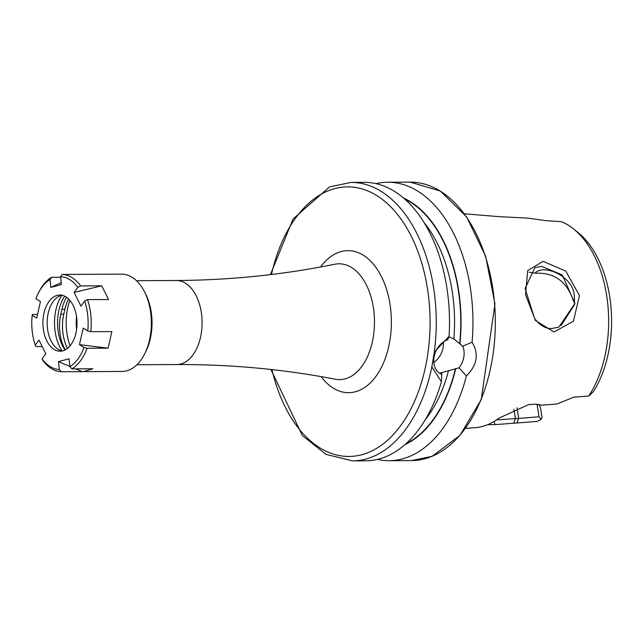 <?xml version="1.0" encoding="UTF-8"?>
<svg xmlns="http://www.w3.org/2000/svg" width="643" height="643" viewBox="0 0 643 643"><rect width="100%" height="100%" fill="white"/><g stroke="black" fill="none" stroke-linecap="round" stroke-linejoin="round"><path stroke-width="0.96" d="M535.402 320.471L525.532 294.671L527.71 270.599L543.086 261.331L565.768 271.113L579.456 295.499L573.443 321.219L553.961 331.981L535.402 320.471M541.695 266.395L534.904 267.601L525.13 288.514L534.526 318.341C539.686 325.278 545.32 328.686 551.429 328.573L558.944 327.07L574.963 303.392L562.295 274.971L541.695 266.395M433.808 362.507A18.743 14.323 115 0 0 443.373 341.98M448.838 336.828L453.878 338.925L462.687 346.199L472.075 342.213C479.131 353.795 477.235 365.055 466.376 375.978A139.234 84.49 89.7 0 1 409.599 456.442A139.234 84.49 89.7 0 1 389.152 460.693A139.234 84.49 89.7 0 1 377.425 459.407M466.376 375.978L459.038 367.812A18.743 14.323 115 0 0 462.687 346.199M459.038 367.812L440.093 373.077L441.829 374.395L441.403 381.733A139.234 84.49 89.7 0 1 386.154 456.562A139.234 84.49 89.7 0 1 365.706 460.806L352.468 460.878A139.234 84.49 89.7 0 0 372.916 456.626A139.234 84.49 89.7 0 0 431.839 366.799L434.298 352.243L449.087 336.185L447.673 339.777A18.743 14.323 115 0 0 434.138 356.584A18.743 14.323 115 0 0 441.018 374.057A18.743 14.323 115 0 0 441.829 374.395M529.109 272.214L535.105 273.122C543.472 263.421 573.918 276.265 574.36 296.391L574.488 304.758L561.058 325.551M441.403 381.733L431.839 366.799M573.693 301.647C567.729 282.968 556.042 273.484 538.633 273.187L535.105 273.122M465.476 428.375L476.262 427.611A106.786 64.806 -90.3 0 0 487.9 424.581A106.786 64.806 -90.3 0 0 499 418.119L528.49 404.656L535.153 404.166L541.551 405.162L556.902 404.045L573.789 397.165L588.723 396.032L593.385 391.691A98.218 59.598 89.7 0 0 577.84 232.364L573.572 228.948A102.044 61.929 89.7 0 1 588.723 396.032M539.035 404.318L540.554 408.064L542.017 417.387L541.181 419.244L537.251 421.438L494.901 424.629L487.651 424.677M455.686 368.825A128.053 77.707 89.7 0 1 404.825 444.723M403.603 198.052A128.053 77.707 89.7 0 1 459.946 343.563M270.43 274.625L293.031 219.03L329.61 186.872L351.086 182.419L364.324 182.355A139.234 84.49 89.7 0 1 449.087 336.185M464.407 213.789L499.048 216.651L527.79 218.106L546.156 220.694L561.419 221.674A102.044 61.929 89.7 0 1 573.572 228.948M376.051 183.641A139.234 84.49 89.7 0 1 387.769 182.234A139.234 84.49 89.7 0 1 472.075 342.213M537.058 404.117L539.043 416.777L541.181 419.244M513.813 409.213L515.501 418.665L539.043 416.777M496.468 419.935L515.284 418.577M494.901 424.629L494.154 421.398M513.644 423.279L515.501 418.665M76.517 316.581A39.81 24.161 -90.3 0 0 76.581 329.457M65.313 349.816A34.063 20.672 89.7 0 1 60.796 314.242L61.913 309.275A34.063 20.672 89.7 0 1 66.567 297.267M67.499 348.353A34.063 20.672 89.7 0 1 63.778 314.226L64.903 309.259A34.063 20.672 89.7 0 1 68.6 298.963M62.21 350.957A28.091 17.048 89.7 0 1 58.256 349.358A28.091 17.048 89.7 0 1 56.801 348.329A28.091 17.048 89.7 0 1 47.14 323.164A28.091 17.048 89.7 0 1 56.544 297.902A28.091 17.048 89.7 0 1 61.937 295.217M65.891 296.817A28.091 17.048 89.7 0 1 76.75 328.099A28.091 17.048 89.7 0 1 60.096 351.191A28.091 17.048 89.7 0 1 54.02 349.382A28.091 17.048 89.7 0 1 43.169 318.1A28.091 17.048 89.7 0 1 59.815 295.008A28.091 17.048 89.7 0 1 65.891 296.817M82.634 274.344L121.599 274.135A48.659 29.53 89.7 0 1 132.12 277.27A48.659 29.53 89.7 0 1 144.225 291.255A48.659 29.53 89.7 0 1 144.538 354.1A48.659 29.53 89.7 0 1 122.082 371.453L82.328 371.638L75.689 368.849M69.854 366.406L58.481 361.639L59.293 369.524A46.449 28.188 89.7 0 1 50.146 366.558A46.449 28.188 89.7 0 1 42.068 358.842L42.776 360.257A48.659 29.53 89.7 0 0 51.44 368.616A48.659 29.53 89.7 0 0 61.278 371.742L82.328 371.638M59.293 369.524L61.278 371.742M61.23 282.558L50.853 287.429L61.439 284.56L60.627 276.675L62.154 274.44A48.659 29.53 89.7 0 1 72 277.567A48.659 29.53 89.7 0 1 80.656 285.926L101.707 285.822L108.554 299.501L87.504 299.606A48.659 29.53 89.7 0 1 90.808 331.7L111.85 331.595L108.112 348.152L79.483 344.648L84.032 347.469A46.449 28.188 89.7 0 1 69.878 366.655L71.863 368.873L92.913 368.769L83.429 371.646M42.068 358.842L45.806 353.771L38.958 340.083L35.22 345.154L35.928 346.569L42.189 346.545M50.853 287.429L50.041 279.544A46.449 28.188 89.7 0 0 38.291 293.208A46.449 28.188 89.7 0 0 35.887 298.73L40.437 301.551L36.699 318.108L32.15 315.279L32.624 314.475L37.527 314.451M38.291 293.208L39.014 291.777A48.659 29.53 89.7 0 1 51.569 277.31L60.683 277.262M82.947 274.328L62.154 274.44M35.22 345.154A46.449 28.188 89.7 0 1 32.15 315.279M58.481 361.639L69.066 358.77L69.878 366.655M79.483 344.648L83.22 328.091L87.769 330.92L90.808 331.7M101.707 285.822L74.106 292.428L80.954 306.116L84.691 301.045A46.449 28.188 89.7 0 1 87.769 330.92M74.106 292.428L77.843 287.357L80.656 285.926M60.627 276.675A46.449 28.188 89.7 0 1 77.843 287.357M84.032 347.469L87.07 348.257L108.112 348.152M87.07 348.257A48.659 29.53 89.7 0 1 71.863 368.873M84.691 301.045L87.504 299.606M50.041 279.544L51.569 277.31M144.225 291.255L145.406 293.538A45.123 27.384 89.7 0 1 145.704 351.809L144.538 354.1M70.087 345.773A44.238 26.845 89.7 0 1 69.862 300.321M431.983 456.337A139.234 84.49 89.7 0 1 411.536 460.581L432.184 456.289L459.922 435.375L481.229 399.713L494.957 303.93L485.626 256.187L466.617 216.868L440.351 191.043L410.146 182.122A139.234 84.49 89.7 0 1 494.612 303.946A139.234 84.49 89.7 0 1 431.983 456.337M271.475 274.497A134.805 81.806 89.7 0 1 327.793 190.971A134.805 81.806 89.7 0 1 427.466 288.619A134.805 81.806 89.7 0 1 368.728 452.359A134.805 81.806 89.7 0 1 271.949 369.588M334.866 264.225A57.918 35.148 89.7 0 1 373.848 311.051A57.918 35.148 89.7 0 1 348.128 377.859A57.918 35.148 89.7 0 1 335.437 379.233C283.45 369.211 230.58 364.316 176.801 364.541A42.02 25.503 89.7 0 0 182.974 363.263A42.02 25.503 89.7 0 0 201.878 317.264A42.02 25.503 89.7 0 0 176.383 280.493C230.162 280.187 282.984 274.762 334.866 264.225M320.568 266.998A71.027 43.105 89.7 0 1 337.479 252.803A71.027 43.105 89.7 0 1 389.996 304.252A71.027 43.105 89.7 0 1 359.043 390.526A71.027 43.105 89.7 0 1 321.114 376.605M441.829 372.707A123.191 74.757 89.7 0 1 441.452 374.073M448.533 370.609A123.191 74.757 89.7 0 1 425.256 419.718M424.284 222.856A123.191 74.757 89.7 0 1 453.878 338.925M455.429 368.704A127.619 77.441 89.7 0 1 405.934 443.742M404.712 199.017A127.619 77.441 89.7 0 1 459.689 343.442M351.086 182.419A139.234 84.49 89.7 0 1 434.298 352.243M516.996 407.775L518.636 418.247L517.02 422.909M60.796 314.242L63.778 314.226M64.975 349.985A36.129 21.926 89.7 0 1 64.71 296.166M62.122 350.941A37.664 22.851 89.7 0 1 61.841 295.233M61.913 309.275L64.903 309.259M389.152 460.693L411.536 460.581M270.904 369.476L302.347 435.528L326.009 454.376L352.468 460.878M136.935 364.742L176.801 364.541M136.517 280.694L176.383 280.493M387.769 182.234L410.146 182.122"/></g></svg>
